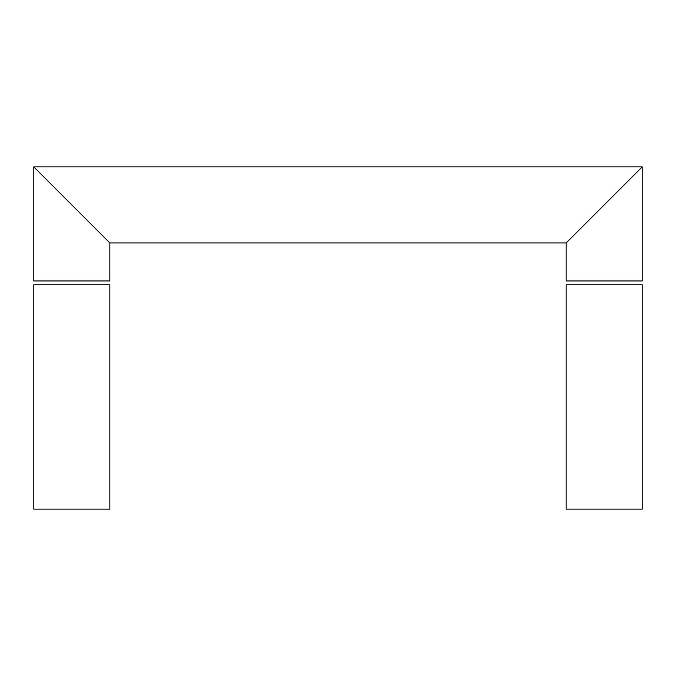 <?xml version="1.0" encoding="UTF-8"?>
<svg xmlns="http://www.w3.org/2000/svg" width="676" height="676" viewBox="0 0 676 676"><rect width="100%" height="100%" fill="white"/><g stroke="black" fill="none" stroke-linecap="round" stroke-linejoin="round"><path stroke-width="0.51" stroke-dasharray="3.38 2.54" d="M109.85 280.962L33.8 280.962M109.85 242.938L103.555 236.642M572.183 236.904L642.2 166.887M566.15 242.938L570.223 238.865M566.15 280.962L642.2 280.962M566.15 284.765L642.2 284.765M642.2 509.113L566.15 509.113M33.8 284.765L109.85 284.765M109.85 509.113L33.8 509.113"/><path stroke-width="1.01" d="M103.555 236.642L33.8 166.887L33.8 280.962L109.85 280.962L109.85 242.938L566.15 242.938L566.15 280.962L642.2 280.962L642.2 166.887L566.15 242.938M109.85 242.938L33.8 166.887L642.2 166.887M570.223 238.865L572.183 236.904M642.2 284.765L566.15 284.765L566.15 509.113L642.2 509.113L642.2 284.765M109.85 284.765L33.8 284.765L33.8 509.113L109.85 509.113L109.85 284.765"/></g></svg>
